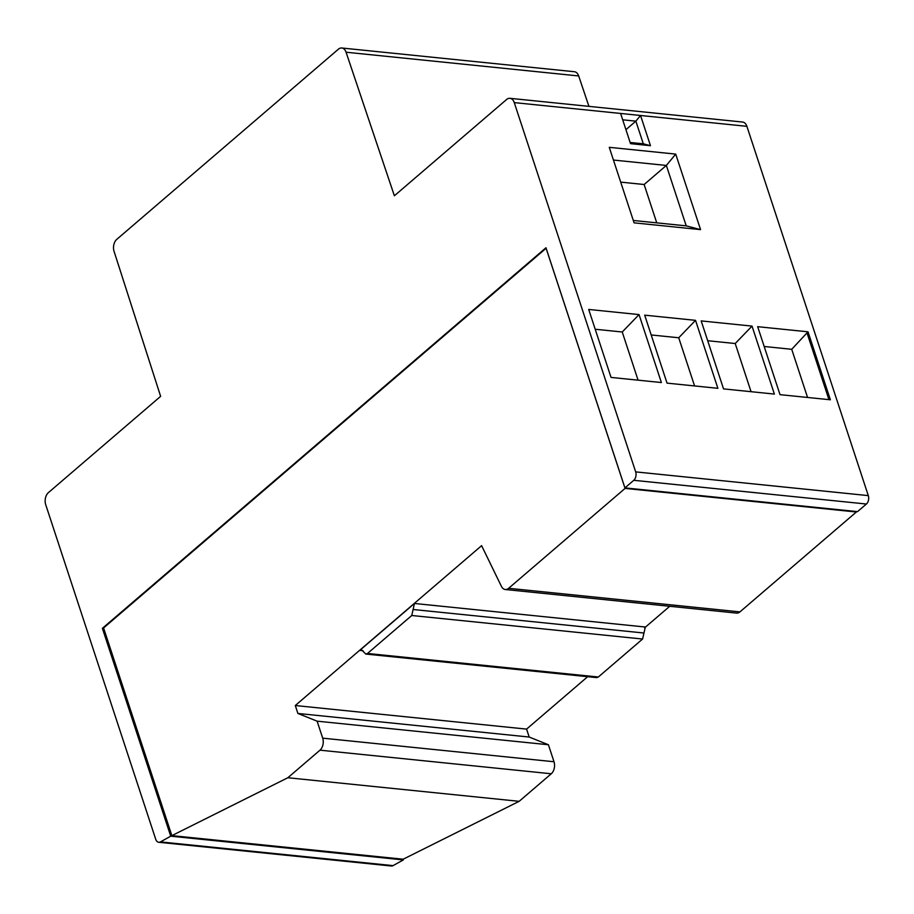 <?xml version="1.0" encoding="UTF-8"?>
<svg xmlns="http://www.w3.org/2000/svg" width="914" height="914" viewBox="0 0 914 914"><rect width="100%" height="100%" fill="white"/><g stroke="black" fill="none" stroke-linecap="round" stroke-linejoin="round"><path stroke-width="1.37" d="M587.668 676.691L526.578 729.109L295.291 705.528L481.609 545.658L501.466 586.457A8.797 5.724 95.8 0 0 505.271 589.507A8.797 5.724 95.8 0 0 508.641 588.296L739.94 611.889A8.797 5.724 95.8 0 1 736.558 613.1L505.271 589.507M102.391 628.329L170.724 836.184L160.453 841.897A6.158 4.01 95.8 0 1 158.739 842.274A6.158 4.01 95.8 0 1 155.723 839.269L45.7 504.631A8.797 5.724 95.8 0 1 48.419 492.612L160.624 396.345L114.044 251.293A8.797 5.724 95.8 0 1 116.786 239.342L338.397 49.196A8.797 5.724 95.8 0 1 341.779 47.996A8.797 5.724 95.8 0 1 346.063 52.224L394.38 195.779L506.573 99.523A8.797 5.724 95.8 0 1 509.955 98.312A8.797 5.724 95.8 0 1 514.262 102.608L635.676 471.887A6.158 4.01 95.8 0 1 633.768 480.307L624.925 487.893L545.966 247.751L102.391 628.329L103.75 628.466M695.531 320.346L644.69 315.159L667.037 383.126L717.878 388.313L695.531 320.346L678.725 337.769L651.202 334.958M611.043 377.413L661.382 382.543L639.035 314.587L588.696 309.446L611.043 377.413M295.291 705.528L297.895 713.457L317.112 721.169L322.699 738.158A8.797 5.724 95.8 0 1 319.98 750.177L287.853 777.734L171.855 835.625L103.579 627.952L546.104 248.265L625.062 488.407L856.361 512L739.94 611.889M757.672 326.686L780.019 394.654L830.369 399.784L808.022 331.816L757.672 326.686M807.553 397.453L791.718 349.297L764.184 346.486M791.718 349.297L808.022 331.816M723.534 388.884L774.375 394.071L752.028 326.104L701.187 320.917L723.534 388.884M620.697 182.115L644.141 184.514L656.743 222.856M633.311 220.468L686.22 225.861L666.352 165.445L613.443 160.053M644.141 184.514L666.352 165.445L675.72 154.1L609.261 147.325L634.088 222.845L700.558 229.62L675.72 154.1M509.955 98.312L742.568 122.042A8.797 5.724 95.8 0 1 746.887 126.326L868.3 495.617A6.158 4.01 95.8 0 1 866.392 504.025L857.538 511.623L624.925 487.893M650.471 145.692L640.543 115.484L620.606 113.45L630.534 143.658L650.471 145.692L643.307 143.806L635.858 121.151L622.697 119.814M171.855 835.625L403.154 859.217L403.348 859.914L393.066 865.627A6.158 4.01 95.8 0 1 391.363 866.004L158.739 842.274M170.724 836.184L403.348 859.914M341.779 47.996L574.392 71.726A8.797 5.724 95.8 0 1 578.688 75.953L588.924 106.367M625.941 129.662L635.858 121.151L640.543 115.484L746.887 126.326M643.307 143.806L630.146 142.47M807.131 333.302L828.941 399.635M638.075 380.167L622.24 331.999L595.208 329.246M622.24 331.999L639.035 314.587M694.571 385.937L678.725 337.769M751.057 391.695L735.222 343.527L707.687 340.716M735.222 343.527L752.028 326.104M700.558 229.62L686.22 225.861M413.105 609.489L643.959 633.025L645.33 627.027L414.453 603.469L359.785 650.38L361.476 649.774L365.817 654.07L367.508 653.464L411.768 615.499L414.453 603.469M643.959 633.025L642.576 639.035L411.768 615.499M596.579 677.605L598.327 677.011L642.576 639.035M669.745 606.279L644.644 627.804M625.062 488.407L508.641 588.296M403.154 859.217L519.152 801.327L551.268 773.77A8.797 5.724 95.8 0 0 553.998 761.75L548.411 744.75L529.183 737.038L297.895 713.457M287.853 777.734L519.152 801.327M317.112 721.169L548.411 744.75M526.578 729.109L529.183 737.038M514.262 102.608L620.606 113.45M635.676 471.887L868.3 495.617M160.453 841.897L393.066 865.627M633.768 480.307L866.392 504.025M346.063 52.224L578.688 75.953M363.018 650.711L359.785 650.38M367.508 653.464L598.327 677.011M319.98 750.177L551.268 773.77M322.699 738.158L553.998 761.75M596.636 677.605L365.874 654.07"/></g></svg>
